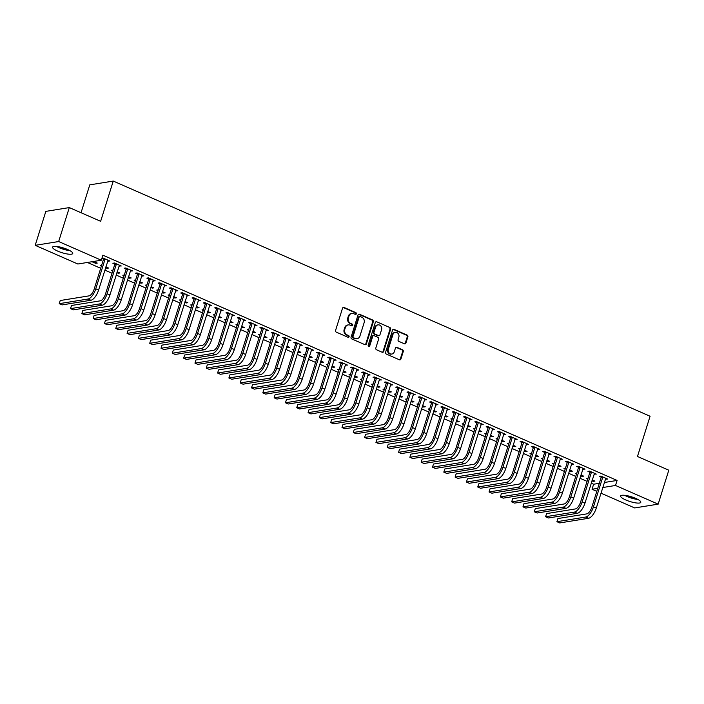 <?xml version="1.0" encoding="UTF-8"?>
<svg xmlns="http://www.w3.org/2000/svg" width="704" height="704" viewBox="0 0 704 704"><rect width="100%" height="100%" fill="white"/><g stroke="black" fill="none" stroke-linecap="round" stroke-linejoin="round"><path stroke-width="1.06" d="M356.33 313.826A0.933 0.818 80.8 0 0 355.819 312.62L344.027 307.454A1.329 1.17 80.8 0 0 342.531 308.202L335.57 330.422A1.329 1.17 80.8 0 0 336.292 332.138L348.084 337.304A0.933 0.818 80.8 0 0 348.63 335.579L347.098 334.91A4.259 3.749 80.8 0 1 344.784 329.402L345.365 327.554A4.259 3.749 80.8 0 1 348.242 324.905A4.259 3.749 80.8 0 1 350.161 325.16L351.683 325.829A0.933 0.818 80.8 0 0 352.229 324.104L350.698 323.435A4.259 3.749 80.8 0 1 348.383 317.926L348.964 316.078A4.259 3.749 80.8 0 1 351.842 313.43A4.259 3.749 80.8 0 1 353.751 313.685L355.282 314.354A0.933 0.818 80.8 0 0 356.33 313.826M355.37 314.38A0.933 0.818 80.8 0 0 355.186 312.726L343.394 307.56A1.329 1.17 80.8 0 0 343.121 307.481M348.172 337.339A0.933 0.818 80.8 0 0 347.996 335.685L346.465 335.016L347.098 334.91M351.771 325.864A0.933 0.818 80.8 0 0 351.586 324.201L350.064 323.532L350.698 323.435M625.75 499.954A10.569 2.473 17.4 0 1 620.611 495.994A10.569 2.473 17.4 0 1 635.65 498.362A10.569 2.473 17.4 0 1 640.79 502.322A10.569 2.473 17.4 0 1 625.75 499.954M57.71 251.117A10.569 2.473 17.4 0 1 52.571 247.157A10.569 2.473 17.4 0 1 67.61 249.515A10.569 2.473 17.4 0 1 72.75 253.475A10.569 2.473 17.4 0 1 57.71 251.117M404.413 343.807A1.329 1.17 80.8 0 0 405.918 343.059L407.871 336.829A1.329 1.17 80.8 0 0 407.141 335.104L394.046 329.366A1.329 1.17 80.8 0 0 392.542 330.114L385.581 352.326A1.329 1.17 80.8 0 0 386.311 354.05L399.406 359.788A1.329 1.17 80.8 0 0 400.902 359.04L403.269 351.516A1.329 1.17 80.8 0 0 402.538 349.791L396.933 347.336A1.329 1.17 80.8 0 0 395.437 348.084L394.266 351.815A3.555 3.133 80.8 0 1 388.326 349.219L392.911 334.594A3.555 3.133 80.8 0 1 398.851 337.19L398.086 339.627A1.329 1.17 80.8 0 0 398.807 341.352L404.413 343.807M604.296 482.504L617.091 480.436L102.89 255.182L101.314 260.216L77.845 264.009L35.2 245.326L58.67 241.534L101.314 260.216M617.091 480.436L615.516 485.47L658.161 504.152L634.691 507.936L600.961 493.161M35.2 245.326L45.839 211.376L69.309 207.583L100.646 221.311L113.256 181.069L650.074 416.24L637.472 456.474L668.8 470.202L658.161 504.152M69.309 207.583L58.67 241.534M373.34 321.702A1.329 1.17 80.8 0 0 372.618 319.977L359.515 314.239A1.329 1.17 80.8 0 0 358.019 314.987L351.058 337.207A1.329 1.17 80.8 0 0 351.78 338.923L364.883 344.661A1.329 1.17 80.8 0 0 366.379 343.913L373.34 321.702L372.706 321.798A1.329 1.17 80.8 0 0 371.976 320.082L358.882 314.345A1.329 1.17 80.8 0 0 358.609 314.266M376.781 321.807L389.875 327.545A1.329 1.17 80.8 0 1 390.606 329.261L383.645 351.481A1.329 1.17 80.8 0 1 382.14 352.229L376.534 349.774A1.329 1.17 80.8 0 1 375.813 348.049L378.638 339.038A1.329 1.17 80.8 0 0 377.916 337.322L374.194 335.694A1.329 1.17 80.8 0 0 372.698 336.442L369.758 345.822A0.933 0.818 80.8 0 1 368.201 345.136L375.285 322.546A1.329 1.17 80.8 0 1 376.781 321.807L389.875 327.545M113.256 181.069L89.778 184.862L81.048 212.722M594.079 474.065L596.323 474.1L589.53 471.126L587.946 471.381L589.785 472.182M576.77 473.185L575.256 473.431L576.523 473.977M580.668 475.798L582.05 476.406L582.305 475.57M580.932 474.962L583.634 476.142L582.05 476.406M571.454 464.156L573.698 464.182L566.914 461.217L565.321 461.472L567.16 462.273M554.145 463.276L552.64 463.522L553.898 464.068M558.052 465.89L559.425 466.488L559.689 465.652M558.307 465.054L561.009 466.233L559.425 466.488M548.838 454.247L551.074 454.274L544.289 451.299L542.705 451.563L544.535 452.364M531.529 453.367L530.015 453.605L531.274 454.159M535.427 455.981L536.8 456.579L537.064 455.743M535.691 455.145L538.384 456.324L536.8 456.579M526.214 444.338L528.458 444.365L521.664 441.39L520.08 441.646L521.919 442.455M508.904 443.458L507.39 443.696L508.649 444.25M512.802 446.072L514.184 446.67L514.439 445.834M513.066 445.236L515.768 446.415L514.184 446.67M503.589 434.43L505.833 434.456L499.048 431.482L497.455 431.737L499.294 432.546M486.279 433.541L484.774 433.787L486.033 434.342M490.186 436.154L491.559 436.762L491.823 435.926M490.442 435.318L493.143 436.506L491.559 436.762M480.964 424.512L483.208 424.547L476.423 421.573L474.839 421.828L476.67 422.638M463.654 423.632L462.15 423.878L463.408 424.433M467.562 426.246L468.934 426.853L469.198 426.017M467.826 425.41L470.518 426.598L468.934 426.853M458.348 414.603L460.583 414.638L453.798 411.664L452.214 411.919L454.054 412.72M441.038 413.723L439.525 413.97L440.783 414.524M444.937 416.337L446.31 416.944L446.574 416.108M445.201 415.501L447.902 416.689L446.31 416.944M435.723 404.694L437.967 404.73L431.174 401.755L429.59 402.01L431.429 402.811M418.414 403.814L416.909 404.061L418.167 404.606M422.312 406.428L423.694 407.035L423.949 406.199M422.576 405.592L425.278 406.771L423.694 407.035M413.098 394.786L415.342 394.812L408.558 391.846L406.974 392.102L408.804 392.902M395.789 393.906L394.284 394.152L395.542 394.698M399.696 396.519L401.069 397.118L401.333 396.282M399.951 395.683L402.653 396.862L401.069 397.118M390.482 384.877L392.718 384.903L385.933 381.938L384.349 382.193L386.179 382.994M373.173 383.997L371.659 384.234L372.918 384.789M377.071 386.61L378.444 387.209L378.708 386.373M377.335 385.774L380.037 386.954L378.444 387.209M367.858 374.968L370.102 374.994L363.308 372.02L361.724 372.275L363.563 373.085M350.548 374.088L349.034 374.326L350.302 374.88M354.446 376.702L355.828 377.3L356.083 376.464M354.71 375.866L357.412 377.045L355.828 377.3M345.233 365.059L347.477 365.086L340.692 362.111L339.099 362.366L340.938 363.176M327.923 364.17L326.418 364.417L327.677 364.971M331.83 366.793L333.203 367.391L333.467 366.555M332.086 365.957L334.787 367.136L333.203 367.391M322.608 355.142L324.852 355.177L318.067 352.202L316.483 352.458L318.314 353.267M305.298 354.262L303.794 354.508L305.052 355.062M309.206 356.875L310.578 357.482L310.842 356.646M309.47 356.039L312.162 357.227L310.578 357.482M299.992 345.233L302.227 345.268L295.442 342.294L293.858 342.549L295.698 343.35M282.682 344.353L281.169 344.599L282.427 345.154M286.581 346.966L287.954 347.574L288.218 346.738M286.845 346.13L289.546 347.318L287.954 347.574M277.367 335.324L279.611 335.359L272.818 332.385L271.234 332.64L273.073 333.441M260.058 334.444L258.553 334.69L259.811 335.236M263.956 337.058L265.338 337.665L265.602 336.829M264.22 336.222L266.922 337.401L265.338 337.665M254.742 325.415L256.986 325.45L250.202 322.476L248.618 322.731L250.448 323.532M237.433 324.535L235.928 324.782L237.186 325.327M241.34 327.149L242.713 327.747L242.977 326.911M241.604 326.313L244.297 327.492L242.713 327.747M232.126 315.506L234.362 315.533L227.577 312.567L225.993 312.822L227.823 313.623M214.817 314.626L213.303 314.864L214.562 315.418M218.715 317.24L220.088 317.838L220.352 317.002M218.979 316.404L221.681 317.583L220.088 317.838M209.502 305.598L211.746 305.624L204.952 302.65L203.368 302.914L205.207 303.714M192.192 304.718L190.678 304.955L191.946 305.51M196.09 307.331L197.472 307.93L197.727 307.094M196.354 306.495L199.056 307.674L197.472 307.93M186.877 295.689L189.121 295.715L182.336 292.741L180.743 292.996L182.582 293.806M169.567 294.809L168.062 295.046L169.321 295.601M173.474 297.422L174.847 298.021L175.111 297.185M173.73 296.586L176.431 297.766L174.847 298.021M164.252 285.771L166.496 285.806L159.711 282.832L158.127 283.087L159.958 283.897M146.942 284.891L145.438 285.138L146.696 285.692M150.85 287.505L152.222 288.112L152.486 287.276M151.114 286.669L153.806 287.857L152.222 288.112M141.636 275.862L143.871 275.898L137.086 272.923L135.502 273.178L137.342 273.979M124.326 274.982L122.813 275.229L124.071 275.783M128.225 277.596L129.606 278.203L129.862 277.367M128.489 276.76L131.19 277.948L129.606 278.203M119.011 265.954L121.255 265.989L114.47 263.014L112.878 263.27L114.717 264.07M101.702 265.074L100.197 265.32L101.455 265.866M105.6 267.687L106.982 268.294L107.246 267.458M105.864 266.851L108.566 268.039L106.982 268.294M591.219 483.182L593.622 484.229L599.324 483.305M87.384 262.46L100.69 268.294M104.843 270.116L112.006 273.249M116.16 275.07L123.314 278.203M127.468 280.025L134.622 283.158M138.776 284.979L145.939 288.112M150.093 289.934L157.247 293.066M161.401 294.888L168.555 298.021M172.709 299.842L179.872 302.975M184.026 304.797L191.18 307.938M195.334 309.751L202.497 312.893M206.642 314.706L213.805 317.847M217.958 319.66L225.113 322.802M229.266 324.614L236.43 327.756M240.574 329.569L247.738 332.71M251.891 334.532L259.046 337.665M263.199 339.486L270.362 342.619M274.507 344.441L281.67 347.574M285.824 349.395L292.978 352.528M297.132 354.35L304.295 357.482M308.449 359.304L315.603 362.437M319.757 364.258L326.911 367.391M331.065 369.213L338.228 372.346M342.382 374.167L349.536 377.309M353.69 379.122L360.853 382.263M364.998 384.076L372.161 387.218M376.314 389.03L383.469 392.172M387.622 393.985L394.786 397.126M398.93 398.939L406.094 402.081M410.247 403.902L417.402 407.035M421.555 408.857L428.718 411.99M432.863 413.811L440.026 416.944M444.18 418.766L451.334 421.898M455.488 423.72L462.651 426.853M466.796 428.674L473.959 431.807M478.113 433.629L485.267 436.762M489.421 438.583L496.584 441.716M500.738 443.538L507.892 446.67M512.046 448.492L519.2 451.634M523.354 453.446L530.517 456.588M534.67 458.401L541.825 461.542M545.978 463.355L553.142 466.497M557.286 468.31L564.45 471.451M568.603 473.264L575.758 476.406M579.911 478.227L587.074 481.36M91.986 261.721L95.665 263.34L95.929 262.504M93.57 261.466L97.258 263.076L95.665 263.34M107.703 260.999L109.938 261.034L103.154 258.06L101.93 258.254M101.869 258.447L103.409 259.116M113.01 270.028L111.505 270.274L112.763 270.829M116.917 272.642L118.29 273.249L118.554 272.413M117.181 271.806L119.874 272.994L118.29 273.249M130.319 270.908L132.563 270.943L125.778 267.969L124.194 268.224L126.025 269.025M135.634 279.937L134.13 280.183L135.388 280.738M139.542 282.55L140.914 283.158L141.178 282.322M139.797 281.714L142.498 282.902L140.914 283.158M152.944 280.817L155.188 280.852L148.403 277.878L146.81 278.133L148.65 278.942M158.259 289.846L156.746 290.092L158.004 290.646M162.158 292.459L163.539 293.066L163.794 292.23M162.422 291.623L165.123 292.811L163.539 293.066M175.569 290.734L177.813 290.761L171.019 287.786L169.435 288.042L171.274 288.851M180.884 299.763L179.37 300.001L180.629 300.555M184.782 302.377L186.155 302.975L186.419 302.139M185.046 301.541L187.739 302.72L186.155 302.975M198.194 300.643L200.429 300.67L193.644 297.695L192.06 297.95L193.89 298.76M203.5 309.672L201.995 309.91L203.254 310.464M207.407 312.286L208.78 312.884L209.044 312.048M207.662 311.45L210.364 312.629L208.78 312.884M220.81 310.552L223.054 310.578L216.269 307.604L214.685 307.868L216.515 308.669M226.125 319.581L224.611 319.827L225.878 320.373M230.023 322.194L231.405 322.793L231.66 321.957M230.287 321.358L232.989 322.538L231.405 322.793M243.434 320.461L245.678 320.487L238.885 317.522L237.301 317.777L239.14 318.578M248.75 329.49L247.236 329.736L248.494 330.282M252.648 332.103L254.021 332.71L254.285 331.874M252.912 331.267L255.614 332.446L254.021 332.71M266.059 330.37L268.294 330.405L261.51 327.43L259.926 327.686L261.765 328.486M271.366 339.398L269.861 339.645L271.119 340.199M275.273 342.012L276.646 342.619L276.91 341.783M275.537 341.176L278.23 342.364L276.646 342.619M288.675 340.278L290.919 340.314L284.134 337.339L282.55 337.594L284.381 338.395M293.99 349.307L292.486 349.554L293.744 350.108M297.898 351.921L299.27 352.528L299.534 351.692M298.153 351.085L300.854 352.273L299.27 352.528M311.3 350.187L313.544 350.222L306.759 347.248L305.166 347.503L307.006 348.313M316.615 359.216L315.102 359.462L316.36 360.017M320.514 361.83L321.895 362.437L322.15 361.601M320.778 360.994L323.479 362.182L321.895 362.437M333.925 360.096L336.16 360.131L329.375 357.157L327.791 357.412L329.63 358.222M339.231 369.134L337.726 369.371L338.985 369.926M343.138 371.747L344.511 372.346L344.775 371.51M343.402 370.911L346.095 372.09L344.511 372.346M356.541 370.014L358.785 370.04L352 367.066L350.416 367.321L352.246 368.13M361.856 379.042L360.351 379.28L361.61 379.834M365.763 381.656L367.136 382.254L367.4 381.418M366.018 380.82L368.72 381.999L367.136 382.254M379.166 379.922L381.41 379.949L374.625 376.974L373.032 377.238L374.871 378.039M384.481 388.951L382.967 389.198L384.234 389.743M388.379 391.565L389.761 392.163L390.016 391.327M388.643 390.729L391.345 391.908L389.761 392.163M401.79 389.831L404.034 389.858L397.241 386.892L395.657 387.147L397.496 387.948M407.106 398.86L405.592 399.106L406.85 399.652M411.004 401.474L412.377 402.072L412.641 401.236M411.268 400.638L413.97 401.817L412.377 402.072M424.415 399.74L426.65 399.775L419.866 396.801L418.282 397.056L420.121 397.857M429.722 408.769L428.217 409.015L429.475 409.561M433.629 411.382L435.002 411.99L435.266 411.154M433.893 410.546L436.586 411.734L435.002 411.99M447.031 409.649L449.275 409.684L442.49 406.71L440.906 406.965L442.737 407.766M452.346 418.678L450.842 418.924L452.1 419.478M456.245 421.291L457.626 421.898L457.89 421.062M456.509 420.455L459.21 421.643L457.626 421.898M469.656 419.558L471.9 419.593L465.115 416.618L463.522 416.874L465.362 417.674M474.971 428.586L473.458 428.833L474.716 429.387M478.87 431.2L480.242 431.807L480.506 430.971M479.134 430.364L481.835 431.552L480.242 431.807M492.281 429.466L494.516 429.502L487.731 426.527L486.147 426.782L487.986 427.592M497.587 438.504L496.082 438.742L497.341 439.296M501.494 441.118L502.867 441.716L503.131 440.88M501.758 440.282L504.451 441.461L502.867 441.716M514.897 439.384L517.141 439.41L510.356 436.436L508.772 436.691L510.602 437.501M520.212 448.413L518.707 448.65L519.966 449.205M524.119 451.026L525.492 451.625L525.756 450.789M524.374 450.19L527.076 451.37L525.492 451.625M537.522 449.293L539.766 449.319L532.981 446.345L531.388 446.609L533.227 447.41M542.837 458.322L541.323 458.559L542.59 459.114M546.735 460.935L548.117 461.534L548.372 460.698M546.999 460.099L549.701 461.278L548.117 461.534M560.146 459.202L562.39 459.228L555.597 456.262L554.013 456.518L555.852 457.318M565.462 468.23L563.948 468.477L565.206 469.022M569.36 470.844L570.733 471.442L570.997 470.606M569.624 470.008L572.326 471.187L570.733 471.442M582.771 469.11L585.006 469.146L578.222 466.171L576.638 466.426L578.468 467.227M588.078 478.139L586.573 478.386L587.831 478.931M591.985 480.753L593.358 481.36L593.622 480.524M592.249 479.917L594.942 481.096L593.358 481.36M605.387 479.019L607.631 479.054L600.846 476.08L599.262 476.335L601.093 477.136M596.807 491.348L592.046 489.262L597.749 488.338M602.721 487.538L615.516 485.47M593.622 484.229L592.046 489.262M108.354 261.29L108.618 260.454M119.671 266.244L119.926 265.408M130.979 271.198L131.243 270.362M142.287 276.153L142.551 275.317M153.604 281.107L153.859 280.271M164.912 286.062L165.176 285.226M176.22 291.016L176.484 290.18M187.537 295.97L187.792 295.134M198.845 300.925L199.109 300.089M210.153 305.879L210.417 305.043M221.47 310.834L221.725 309.998M232.778 315.788L233.042 314.952M244.086 320.751L244.35 319.915M255.402 325.706L255.666 324.87M266.71 330.66L266.974 329.824M278.018 335.614L278.282 334.778M289.335 340.569L289.599 339.733M300.643 345.523L300.907 344.687M311.96 350.478L312.215 349.642M323.268 355.432L323.532 354.596M334.576 360.386L334.84 359.55M345.893 365.341L346.148 364.505M357.201 370.295L357.465 369.459M368.509 375.25L368.773 374.414M379.826 380.204L380.081 379.368M391.134 385.158L391.398 384.322M402.442 390.122L402.706 389.286M413.758 395.076L414.022 394.24M425.066 400.03L425.33 399.194M436.374 404.985L436.638 404.149M447.691 409.939L447.955 409.103M458.999 414.894L459.263 414.058M470.316 419.848L470.571 419.012M481.624 424.802L481.888 423.966M492.932 429.757L493.196 428.921M504.249 434.711L504.504 433.875M515.557 439.666L515.821 438.83M526.865 444.62L527.129 443.784M538.182 449.574L538.437 448.738M549.49 454.529L549.754 453.693M560.798 459.483L561.062 458.647M572.114 464.446L572.37 463.61M583.422 469.401L583.686 468.565M594.73 474.355L594.994 473.519M606.047 479.31L606.311 478.474M351.842 313.43L351.199 313.535A4.259 3.749 80.8 0 0 348.33 316.175L348.964 316.078M350.064 323.532A4.259 3.749 80.8 0 1 347.75 318.032L348.33 316.175M348.242 324.905L347.609 325.01A4.259 3.749 80.8 0 0 344.731 327.659L345.365 327.554M346.465 335.016A4.259 3.749 80.8 0 1 344.15 329.507L344.731 327.659M365.156 344.74A1.329 1.17 80.8 0 0 365.746 344.018L372.706 321.798M360.193 316.501A0.933 0.818 80.8 0 0 359.146 317.029L353.038 336.53A0.933 0.818 80.8 0 0 353.54 337.735L355.15 338.439A4.259 3.749 80.8 0 0 357.069 338.694A4.259 3.749 80.8 0 0 359.938 336.046L364.118 322.714A4.259 3.749 80.8 0 0 361.803 317.205L360.193 316.501M359.77 316.448L359.137 316.554A0.933 0.818 80.8 0 0 358.512 317.126L359.146 317.029M357.069 338.694L356.435 338.791A4.259 3.749 80.8 0 1 354.517 338.536L352.906 337.832A0.933 0.818 80.8 0 1 352.396 336.626L358.512 317.126M382.413 352.308A1.329 1.17 80.8 0 0 383.002 351.578L389.972 329.366A1.329 1.17 80.8 0 0 389.242 327.642M373.595 335.614L372.962 335.711A1.329 1.17 80.8 0 0 372.064 336.538L369.125 345.919L369.758 345.822M368.799 346.377A0.933 0.818 80.8 0 0 369.125 345.919M381.568 329.692A3.555 3.133 80.8 0 0 375.628 327.087L374.009 332.244A1.329 1.17 80.8 0 0 374.739 333.96L378.453 335.588A1.329 1.17 80.8 0 0 379.949 334.84L381.568 329.692M378.03 324.878L377.397 324.975A3.555 3.133 80.8 0 0 374.994 327.193L375.628 327.087M379.051 335.667L378.418 335.773A1.329 1.17 80.8 0 1 377.819 335.694L374.097 334.066A1.329 1.17 80.8 0 1 373.375 332.341L374.994 327.193M395.314 332.376L394.68 332.482A3.555 3.133 80.8 0 0 392.278 334.69L392.911 334.594M391.864 354.033L391.23 354.13A3.555 3.133 80.8 0 1 387.693 349.316L392.278 334.69M399.678 359.867A1.329 1.17 80.8 0 0 400.268 359.146L402.626 351.613A1.329 1.17 80.8 0 0 401.905 349.897L396.299 347.442A1.329 1.17 80.8 0 0 396.026 347.362M404.694 343.886A1.329 1.17 80.8 0 0 405.284 343.165L407.229 336.926A1.329 1.17 80.8 0 0 406.507 335.21L393.404 329.472A1.329 1.17 80.8 0 0 393.131 329.384M104.993 258.861L103.426 259.574L94.186 289.071A6.776 2.79 113.7 0 1 89.038 295.874L60.21 300.529L59.224 303.67L88.053 299.015A10.164 4.189 -66.3 0 0 95.77 288.816L105.01 259.318M59.224 303.67L62.049 304.911L90.886 300.256A10.164 4.189 -66.3 0 0 98.595 290.057L108.108 260.225M103.426 259.574L103.365 258.148M116.301 263.815L114.734 264.528L105.494 294.026A6.776 2.79 113.7 0 1 100.355 300.828L71.518 305.483L70.532 308.625L99.37 303.97A10.164 4.189 -66.3 0 0 107.078 293.77L116.318 264.273M70.532 308.625L73.366 309.866L102.194 305.21A10.164 4.189 -66.3 0 0 109.903 295.011L119.416 265.179M114.734 264.528L114.673 263.102M127.618 268.77L126.051 269.482L116.802 298.98A6.776 2.79 113.7 0 1 111.663 305.782L82.834 310.438L81.849 313.579L110.678 308.924A10.164 4.189 -66.3 0 0 118.386 298.725L127.635 269.227M81.849 313.579L84.674 314.82L113.502 310.165A10.164 4.189 -66.3 0 0 121.22 299.966L130.724 270.134M126.051 269.482L125.99 268.057M68.904 250.122A9.152 2.138 17.4 0 1 68.235 250.034A9.152 2.138 17.4 0 1 57.64 246.594M61.38 247.377A8.474 1.98 -162.6 0 0 65.384 248.626M56.531 246.453A10.507 2.464 -162.6 0 0 68.895 250.518A10.507 2.464 -162.6 0 0 69.89 250.642M636.953 498.96A9.152 2.138 17.4 0 1 636.275 498.881A9.152 2.138 17.4 0 1 625.68 495.431M629.429 496.214A8.474 1.98 -162.6 0 0 633.433 497.473M624.58 495.29A10.507 2.464 -162.6 0 0 636.935 499.356A10.507 2.464 -162.6 0 0 637.938 499.479M138.926 273.724L137.359 274.437L128.119 303.934A6.776 2.79 113.7 0 1 122.971 310.737L94.142 315.392L93.157 318.534L121.986 313.878A10.164 4.189 -66.3 0 0 129.703 303.679L138.943 274.182M93.157 318.534L95.982 319.774L124.819 315.119A10.164 4.189 -66.3 0 0 132.528 304.92L142.041 275.088M137.359 274.437L137.298 273.011M150.234 278.678L148.667 279.4L139.427 308.889A6.776 2.79 113.7 0 1 134.288 315.691L105.45 320.346L104.465 323.488L133.302 318.833A10.164 4.189 -66.3 0 0 141.011 308.634L150.251 279.136M104.465 323.488L107.298 324.729L136.127 320.074A10.164 4.189 -66.3 0 0 143.836 309.874L153.349 280.051M148.667 279.4L148.606 277.966M161.55 283.642L159.984 284.354L150.735 313.843A6.776 2.79 113.7 0 1 145.596 320.646L116.767 325.301L115.782 328.442L144.61 323.787A10.164 4.189 -66.3 0 0 152.319 313.588L161.568 284.099M115.782 328.442L118.606 329.683L147.435 325.028A10.164 4.189 -66.3 0 0 155.153 314.829L164.666 285.006M159.984 284.354L159.922 282.929M172.858 288.596L171.292 289.309L162.052 318.798A6.776 2.79 113.7 0 1 156.904 325.6L128.075 330.255L127.09 333.397L155.918 328.742A10.164 4.189 -66.3 0 0 163.636 318.542L172.876 289.054M127.09 333.397L129.914 334.638L158.752 329.982A10.164 4.189 -66.3 0 0 166.461 319.783L175.974 289.96M171.292 289.309L171.23 287.883M184.166 293.55L182.6 294.263L173.36 323.752A6.776 2.79 113.7 0 1 168.221 330.554L139.383 335.21L138.398 338.351L167.235 333.696A10.164 4.189 -66.3 0 0 174.944 323.497L184.193 294.008M138.398 338.351L141.231 339.592L170.06 334.937A10.164 4.189 -66.3 0 0 177.778 324.738L187.282 294.914M182.6 294.263L182.538 292.838M195.483 298.505L193.917 299.218L184.668 328.706A6.776 2.79 113.7 0 1 179.529 335.509L150.7 340.164L149.714 343.306L178.543 338.65A10.164 4.189 -66.3 0 0 186.261 328.451L195.501 298.962M149.714 343.306L152.539 344.546L181.368 339.891A10.164 4.189 -66.3 0 0 189.086 329.692L198.598 299.869M193.917 299.218L193.855 297.792M206.791 303.459L205.225 304.172L195.985 333.661A6.776 2.79 113.7 0 1 190.837 340.463L162.008 345.118L161.022 348.26L189.851 343.605A10.164 4.189 -66.3 0 0 197.569 333.406L206.809 303.917M161.022 348.26L163.847 349.501L192.685 344.846A10.164 4.189 -66.3 0 0 200.394 334.646L209.906 304.823M205.225 304.172L205.163 302.746M218.099 308.414L216.533 309.126L207.293 338.624A6.776 2.79 113.7 0 1 202.154 345.418L173.316 350.073L172.33 353.223L201.168 348.559A10.164 4.189 -66.3 0 0 208.877 338.36L218.126 308.871M172.33 353.223L175.164 354.455L203.993 349.8A10.164 4.189 -66.3 0 0 211.71 339.601L221.214 309.778M216.533 309.126L216.471 307.701M229.416 313.368L227.85 314.081L218.601 343.578A6.776 2.79 113.7 0 1 213.462 350.372L184.633 355.027L183.647 358.178L212.476 353.514A10.164 4.189 -66.3 0 0 220.194 343.323L229.434 313.826M183.647 358.178L186.472 359.41L215.301 354.754A10.164 4.189 -66.3 0 0 223.018 344.555L232.531 314.732M227.85 314.081L227.788 312.655M240.724 318.322L239.158 319.035L229.918 348.533A6.776 2.79 113.7 0 1 224.77 355.326L195.941 359.982L194.955 363.132L223.784 358.477A10.164 4.189 -66.3 0 0 231.502 348.278L240.742 318.78M194.955 363.132L197.789 364.364L226.618 359.709A10.164 4.189 -66.3 0 0 234.326 349.51L243.839 319.686M239.158 319.035L239.096 317.61M252.032 323.277L250.466 323.99L241.226 353.487A6.776 2.79 113.7 0 1 236.086 360.281L207.249 364.936L206.272 368.086L235.101 363.431A10.164 4.189 -66.3 0 0 242.81 353.232L252.058 323.734M206.272 368.086L209.097 369.318L237.926 364.663A10.164 4.189 -66.3 0 0 245.643 354.464L255.147 324.641M250.466 323.99L250.404 322.564M263.349 328.231L261.782 328.944L252.534 358.442A6.776 2.79 113.7 0 1 247.394 365.235L218.566 369.899L217.58 373.041L246.409 368.386A10.164 4.189 -66.3 0 0 254.126 358.186L263.366 328.689M217.58 373.041L220.405 374.282L249.242 369.618A10.164 4.189 -66.3 0 0 256.951 359.427L266.464 329.595M261.782 328.944L261.721 327.518M274.657 333.186L273.09 333.898L263.85 363.396A6.776 2.79 113.7 0 1 258.711 370.198L229.874 374.854L228.888 377.995L257.726 373.34A10.164 4.189 -66.3 0 0 265.434 363.141L274.674 333.643M228.888 377.995L231.722 379.236L260.55 374.581A10.164 4.189 -66.3 0 0 268.259 364.382L277.772 334.55M273.09 333.898L273.029 332.473M285.965 338.14L284.407 338.853L275.158 368.35A6.776 2.79 113.7 0 1 270.019 375.153L241.19 379.808L240.205 382.95L269.034 378.294A10.164 4.189 -66.3 0 0 276.742 368.095L285.991 338.598M240.205 382.95L243.03 384.19L271.858 379.535A10.164 4.189 -66.3 0 0 279.576 369.336L289.08 339.504M284.407 338.853L284.346 337.427M297.282 343.094L295.715 343.807L286.475 373.305A6.776 2.79 113.7 0 1 281.327 380.107L252.498 384.762L251.513 387.904L280.342 383.249A10.164 4.189 -66.3 0 0 288.059 373.05L297.299 343.552M251.513 387.904L254.338 389.145L283.175 384.49A10.164 4.189 -66.3 0 0 290.884 374.29L300.397 344.458M295.715 343.807L295.654 342.382M308.59 348.049L307.023 348.77L297.783 378.259A6.776 2.79 113.7 0 1 292.644 385.062L263.806 389.717L262.821 392.858L291.658 388.203A10.164 4.189 -66.3 0 0 299.367 378.004L308.607 348.506M262.821 392.858L265.654 394.099L294.483 389.444A10.164 4.189 -66.3 0 0 302.192 379.245L311.705 349.413M307.023 348.77L306.962 347.336M319.906 353.003L318.34 353.725L309.091 383.214A6.776 2.79 113.7 0 1 303.952 390.016L275.123 394.671L274.138 397.813L302.966 393.158A10.164 4.189 -66.3 0 0 310.675 382.958L319.924 353.461M274.138 397.813L276.962 399.054L305.791 394.398A10.164 4.189 -66.3 0 0 313.509 384.199L323.013 354.376M318.34 353.725L318.278 352.29M331.214 357.966L329.648 358.679L320.408 388.168A6.776 2.79 113.7 0 1 315.26 394.97L286.431 399.626L285.446 402.767L314.274 398.112A10.164 4.189 -66.3 0 0 321.992 387.913L331.232 358.424M285.446 402.767L288.27 404.008L317.108 399.353A10.164 4.189 -66.3 0 0 324.817 389.154L334.33 359.33M329.648 358.679L329.586 357.254M342.522 362.921L340.956 363.634L331.716 393.122A6.776 2.79 113.7 0 1 326.577 399.925L297.739 404.58L296.754 407.722L325.591 403.066A10.164 4.189 -66.3 0 0 333.3 392.867L342.54 363.378M296.754 407.722L299.587 408.962L328.416 404.307A10.164 4.189 -66.3 0 0 336.134 394.108L345.638 364.285M340.956 363.634L340.894 362.208M353.839 367.875L352.273 368.588L343.024 398.077A6.776 2.79 113.7 0 1 337.885 404.879L309.056 409.534L308.07 412.676L336.899 408.021A10.164 4.189 -66.3 0 0 344.617 397.822L353.857 368.333M308.07 412.676L310.895 413.917L339.724 409.262A10.164 4.189 -66.3 0 0 347.442 399.062L356.954 369.239M352.273 368.588L352.211 367.162M365.147 372.83L363.581 373.542L354.341 403.031A6.776 2.79 113.7 0 1 349.193 409.834L320.364 414.489L319.378 417.63L348.207 412.975A10.164 4.189 -66.3 0 0 355.925 402.776L365.165 373.287M319.378 417.63L322.203 418.871L351.041 414.216A10.164 4.189 -66.3 0 0 358.75 404.017L368.262 374.194M363.581 373.542L363.519 372.117M376.455 377.784L374.889 378.497L365.649 407.994A6.776 2.79 113.7 0 1 360.51 414.788L331.672 419.443L330.686 422.585L359.524 417.93A10.164 4.189 -66.3 0 0 367.233 407.73L376.482 378.242M330.686 422.585L333.52 423.826L362.349 419.17A10.164 4.189 -66.3 0 0 370.066 408.971L379.57 379.148M374.889 378.497L374.827 377.071M387.772 382.738L386.206 383.451L376.957 412.949A6.776 2.79 113.7 0 1 371.818 419.742L342.989 424.398L342.003 427.548L370.832 422.884A10.164 4.189 -66.3 0 0 378.55 412.685L387.79 383.196M342.003 427.548L344.828 428.78L373.657 424.125A10.164 4.189 -66.3 0 0 381.374 413.926L390.887 384.102M386.206 383.451L386.144 382.026M399.08 387.693L397.514 388.406L388.274 417.903A6.776 2.79 113.7 0 1 383.126 424.697L354.297 429.352L353.311 432.502L382.14 427.847A10.164 4.189 -66.3 0 0 389.858 417.648L399.098 388.15M353.311 432.502L356.136 433.734L384.974 429.079A10.164 4.189 -66.3 0 0 392.682 418.88L402.195 389.057M397.514 388.406L397.452 386.98M410.388 392.647L408.822 393.36L399.582 422.858A6.776 2.79 113.7 0 1 394.442 429.651L365.605 434.306L364.619 437.457L393.457 432.802A10.164 4.189 -66.3 0 0 401.166 422.602L410.414 393.105M364.619 437.457L367.453 438.689L396.282 434.034A10.164 4.189 -66.3 0 0 403.999 423.834L413.503 394.011M408.822 393.36L408.76 391.934M421.705 397.602L420.138 398.314L410.89 427.812A6.776 2.79 113.7 0 1 405.75 434.606L376.922 439.27L375.936 442.411L404.765 437.756A10.164 4.189 -66.3 0 0 412.482 427.557L421.722 398.059M375.936 442.411L378.761 443.652L407.598 438.988A10.164 4.189 -66.3 0 0 415.307 428.789L424.82 398.966M420.138 398.314L420.077 396.889M433.013 402.556L431.446 403.269L422.206 432.766A6.776 2.79 113.7 0 1 417.058 439.569L388.23 444.224L387.244 447.366L416.082 442.71A10.164 4.189 -66.3 0 0 423.79 432.511L433.03 403.014M387.244 447.366L390.078 448.606L418.906 443.951A10.164 4.189 -66.3 0 0 426.615 433.752L436.128 403.92M431.446 403.269L431.385 401.843M444.321 407.51L442.754 408.223L433.514 437.721A6.776 2.79 113.7 0 1 428.375 444.523L399.546 449.178L398.561 452.32L427.39 447.665A10.164 4.189 -66.3 0 0 435.098 437.466L444.347 407.968M398.561 452.32L401.386 453.561L430.214 448.906A10.164 4.189 -66.3 0 0 437.932 438.706L447.436 408.874M442.754 408.223L442.693 406.798M455.638 412.465L454.071 413.178L444.831 442.675A6.776 2.79 113.7 0 1 439.683 449.478L410.854 454.133L409.869 457.274L438.698 452.619A10.164 4.189 -66.3 0 0 446.415 442.42L455.655 412.922M409.869 457.274L412.694 458.515L441.531 453.86A10.164 4.189 -66.3 0 0 449.24 443.661L458.753 413.829M454.071 413.178L454.01 411.752M466.946 417.419L465.379 418.132L456.139 447.63A6.776 2.79 113.7 0 1 451 454.432L422.162 459.087L421.177 462.229L450.014 457.574A10.164 4.189 -66.3 0 0 457.723 447.374L466.963 417.877M421.177 462.229L424.01 463.47L452.839 458.814A10.164 4.189 -66.3 0 0 460.548 448.615L470.061 418.783M465.379 418.132L465.318 416.706M478.262 422.374L476.696 423.095L467.447 452.584A6.776 2.79 113.7 0 1 462.308 459.386L433.479 464.042L432.494 467.183L461.322 462.528A10.164 4.189 -66.3 0 0 469.031 452.329L478.28 422.831M432.494 467.183L435.318 468.424L464.147 463.769A10.164 4.189 -66.3 0 0 471.865 453.57L481.369 423.746M476.696 423.095L476.634 421.661M489.57 427.337L488.004 428.05L478.764 457.538A6.776 2.79 113.7 0 1 473.616 464.341L444.787 468.996L443.802 472.138L472.63 467.482A10.164 4.189 -66.3 0 0 480.348 457.283L489.588 427.794M443.802 472.138L446.626 473.378L475.464 468.723A10.164 4.189 -66.3 0 0 483.173 458.524L492.686 428.701M488.004 428.05L487.942 426.624M500.878 432.291L499.312 433.004L490.072 462.493A6.776 2.79 113.7 0 1 484.933 469.295L456.095 473.95L455.11 477.092L483.947 472.437A10.164 4.189 -66.3 0 0 491.656 462.238L500.896 432.749M455.11 477.092L457.943 478.333L486.772 473.678A10.164 4.189 -66.3 0 0 494.481 463.478L503.994 433.655M499.312 433.004L499.25 431.578M512.195 437.246L510.629 437.958L501.38 467.447A6.776 2.79 113.7 0 1 496.241 474.25L467.412 478.905L466.426 482.046L495.255 477.391A10.164 4.189 -66.3 0 0 502.964 467.192L512.213 437.703M466.426 482.046L469.251 483.287L498.08 478.632A10.164 4.189 -66.3 0 0 505.798 468.433L515.31 438.61M510.629 437.958L510.567 436.533M523.503 442.2L521.937 442.913L512.697 472.402A6.776 2.79 113.7 0 1 507.549 479.204L478.72 483.859L477.734 487.001L506.563 482.346A10.164 4.189 -66.3 0 0 514.281 472.146L523.521 442.658M477.734 487.001L480.559 488.242L509.397 483.586A10.164 4.189 -66.3 0 0 517.106 473.387L526.618 443.564M521.937 442.913L521.875 441.487M534.811 447.154L533.245 447.867L524.005 477.356A6.776 2.79 113.7 0 1 518.866 484.158L490.028 488.814L489.042 491.955L517.88 487.3A10.164 4.189 -66.3 0 0 525.589 477.101L534.838 447.612M489.042 491.955L491.876 493.196L520.705 488.541A10.164 4.189 -66.3 0 0 528.422 478.342L537.926 448.518M533.245 447.867L533.183 446.442M546.128 452.109L544.562 452.822L535.313 482.319A6.776 2.79 113.7 0 1 530.174 489.113L501.345 493.768L500.359 496.918L529.188 492.254A10.164 4.189 -66.3 0 0 536.906 482.055L546.146 452.566M500.359 496.918L503.184 498.15L532.013 493.495A10.164 4.189 -66.3 0 0 539.73 483.296L549.243 453.473M544.562 452.822L544.5 451.396M557.436 457.063L555.87 457.776L546.63 487.274A6.776 2.79 113.7 0 1 541.482 494.067L512.653 498.722L511.667 501.873L540.496 497.209A10.164 4.189 -66.3 0 0 548.214 487.018L557.454 457.521M511.667 501.873L514.492 503.105L543.33 498.45A10.164 4.189 -66.3 0 0 551.038 488.25L560.551 458.427M555.87 457.776L555.808 456.35M568.744 462.018L567.178 462.73L557.938 492.228A6.776 2.79 113.7 0 1 552.798 499.022L523.961 503.677L522.975 506.827L551.813 502.172A10.164 4.189 -66.3 0 0 559.522 491.973L568.77 462.475M522.975 506.827L525.809 508.059L554.638 503.404A10.164 4.189 -66.3 0 0 562.355 493.205L571.859 463.382M567.178 462.73L567.116 461.305M580.061 466.972L578.494 467.685L569.246 497.182A6.776 2.79 113.7 0 1 564.106 503.976L535.278 508.631L534.292 511.782L563.121 507.126A10.164 4.189 -66.3 0 0 570.838 496.927L580.078 467.43M534.292 511.782L537.117 513.014L565.946 508.358A10.164 4.189 -66.3 0 0 573.663 498.159L583.176 468.336M578.494 467.685L578.433 466.259M591.369 471.926L589.802 472.639L580.562 502.137A6.776 2.79 113.7 0 1 575.414 508.93L546.586 513.594L545.6 516.736L574.429 512.081A10.164 4.189 -66.3 0 0 582.146 501.882L591.386 472.384M545.6 516.736L548.434 517.977L577.262 513.313A10.164 4.189 -66.3 0 0 584.971 503.122L594.484 473.29M589.802 472.639L589.741 471.214M602.677 476.881L601.11 477.594L591.87 507.091A6.776 2.79 113.7 0 1 586.731 513.894L557.894 518.549L556.917 521.69L585.746 517.035A10.164 4.189 -66.3 0 0 593.454 506.836L602.703 477.338M556.917 521.69L559.742 522.931L588.57 518.276A10.164 4.189 -66.3 0 0 596.288 508.077L605.792 478.245M601.11 477.594L601.049 476.168M355.186 312.726L355.819 312.62M347.996 335.685L348.63 335.579M351.586 324.201L352.229 324.104M347.75 318.032L348.383 317.926M344.15 329.507L344.784 329.402M343.394 307.56L344.027 307.454M365.746 344.018L366.379 343.913M358.882 314.345L359.515 314.239M371.976 320.082L372.618 319.977M352.396 336.626L353.038 336.53M352.906 337.832L353.54 337.735M354.517 338.536L355.15 338.439M389.972 329.366L390.606 329.261M383.002 351.578L383.645 351.481M372.064 336.538L372.698 336.442M373.375 332.341L374.009 332.244M374.097 334.066L374.739 333.96M377.819 335.694L378.453 335.588M387.693 349.316L388.326 349.219M396.299 347.442L396.933 347.336M401.905 349.897L402.538 349.791M402.626 351.613L403.269 351.516M400.268 359.146L400.902 359.04M393.404 329.472L394.046 329.366M406.507 335.21L407.141 335.104M407.229 336.926L407.871 336.829M405.284 343.165L405.918 343.059M95.77 288.816L98.595 290.057M88.053 299.015L90.886 300.256M107.078 293.77L109.903 295.011M99.37 303.97L102.194 305.21M118.386 298.725L121.22 299.966M110.678 308.924L113.502 310.165M129.703 303.679L132.528 304.92M121.986 313.878L124.819 315.119M141.011 308.634L143.836 309.874M133.302 318.833L136.127 320.074M152.319 313.588L155.153 314.829M144.61 323.787L147.435 325.028M163.636 318.542L166.461 319.783M155.918 328.742L158.752 329.982M174.944 323.497L177.778 324.738M167.235 333.696L170.06 334.937M186.261 328.451L189.086 329.692M178.543 338.65L181.368 339.891M197.569 333.406L200.394 334.646M189.851 343.605L192.685 344.846M208.877 338.36L211.71 339.601M201.168 348.559L203.993 349.8M220.194 343.323L223.018 344.555M212.476 353.514L215.301 354.754M231.502 348.278L234.326 349.51M223.784 358.477L226.618 359.709M242.81 353.232L245.643 354.464M235.101 363.431L237.926 364.663M254.126 358.186L256.951 359.427M246.409 368.386L249.242 369.618M265.434 363.141L268.259 364.382M257.726 373.34L260.55 374.581M276.742 368.095L279.576 369.336M269.034 378.294L271.858 379.535M288.059 373.05L290.884 374.29M280.342 383.249L283.175 384.49M299.367 378.004L302.192 379.245M291.658 388.203L294.483 389.444M310.675 382.958L313.509 384.199M302.966 393.158L305.791 394.398M321.992 387.913L324.817 389.154M314.274 398.112L317.108 399.353M333.3 392.867L336.134 394.108M325.591 403.066L328.416 404.307M344.617 397.822L347.442 399.062M336.899 408.021L339.724 409.262M355.925 402.776L358.75 404.017M348.207 412.975L351.041 414.216M367.233 407.73L370.066 408.971M359.524 417.93L362.349 419.17M378.55 412.685L381.374 413.926M370.832 422.884L373.657 424.125M389.858 417.648L392.682 418.88M382.14 427.847L384.974 429.079M401.166 422.602L403.999 423.834M393.457 432.802L396.282 434.034M412.482 427.557L415.307 428.789M404.765 437.756L407.598 438.988M423.79 432.511L426.615 433.752M416.082 442.71L418.906 443.951M435.098 437.466L437.932 438.706M427.39 447.665L430.214 448.906M446.415 442.42L449.24 443.661M438.698 452.619L441.531 453.86M457.723 447.374L460.548 448.615M450.014 457.574L452.839 458.814M469.031 452.329L471.865 453.57M461.322 462.528L464.147 463.769M480.348 457.283L483.173 458.524M472.63 467.482L475.464 468.723M491.656 462.238L494.481 463.478M483.947 472.437L486.772 473.678M502.964 467.192L505.798 468.433M495.255 477.391L498.08 478.632M514.281 472.146L517.106 473.387M506.563 482.346L509.397 483.586M525.589 477.101L528.422 478.342M517.88 487.3L520.705 488.541M536.906 482.055L539.73 483.296M529.188 492.254L532.013 493.495M548.214 487.018L551.038 488.25M540.496 497.209L543.33 498.45M559.522 491.973L562.355 493.205M551.813 502.172L554.638 503.404M570.838 496.927L573.663 498.159M563.121 507.126L565.946 508.358M582.146 501.882L584.971 503.122M574.429 512.081L577.262 513.313M593.454 506.836L596.288 508.077M585.746 517.035L588.57 518.276"/></g></svg>
